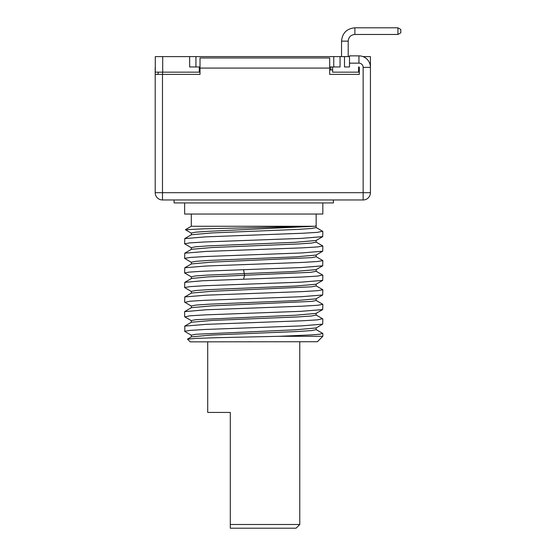 <?xml version="1.0" encoding="UTF-8"?>
<svg xmlns="http://www.w3.org/2000/svg" width="556" height="556" viewBox="0 0 556 556"><rect width="100%" height="100%" fill="white"/><g stroke="black" fill="none" stroke-linecap="round" stroke-linejoin="round"><path stroke-width="0.83" d="M155.284 66.741A9.82 9.82 0 0 0 155.194 68.089L155.194 192.682A7.291 7.291 0 0 0 162.484 199.972L363.137 199.972L363.137 67.346A4.191 4.191 0 0 0 358.947 63.155L349.502 63.155L349.502 55.864L358.947 55.864A11.481 11.481 0 0 1 370.428 67.346L370.428 56.601L363.005 56.601M189.645 56.601L189.645 66.977L199.277 66.977L199.277 72.162L155.284 72.162L155.284 56.601L349.502 56.601M341.537 56.601L341.537 41.137L348.202 41.137C348.598 37.085 350.822 34.861 354.874 34.465L397.922 34.465L397.922 27.8L354.874 27.8L354.874 34.465C350.822 34.861 348.598 37.085 348.202 41.137C348.598 37.085 350.822 34.861 354.874 34.465C350.822 34.861 348.598 37.085 348.202 41.137C348.598 37.085 350.822 34.861 354.874 34.465C350.822 34.861 348.598 37.085 348.202 41.137L348.202 56.601M341.537 41.137C342.322 33.033 346.77 28.592 354.874 27.8M397.922 27.8L400.807 29.468L400.807 32.804L397.922 34.465M349.502 63.155L349.502 66.977L344.498 66.977L344.498 56.601M340.05 56.601L340.05 66.977L329.68 66.977M199.277 66.977L200.021 66.977M332.641 66.977L332.641 72.162L358.578 72.162L358.578 66.977L358.947 66.977A0.368 0.368 0 0 1 359.315 67.346L359.315 74.386L329.68 74.386L329.68 57.991L200.021 57.991L200.021 68.089L329.68 68.089M349.502 66.977L344.498 66.977M155.194 74.386L200.021 74.386L200.021 68.089M199.277 69.938L200.021 69.938M358.578 69.938L359.315 69.938L359.315 67.346M329.68 69.938L332.641 69.938M358.578 66.977L358.947 66.977M158.529 72.162L157.786 74.386M363.137 67.346L370.428 67.346L370.428 192.682A7.291 7.291 0 0 1 363.137 199.972M155.194 192.682L162.484 192.682L162.484 74.386M162.484 199.972L162.484 192.682L370.428 192.682M333.385 199.972L333.385 202.933L174.084 202.933L174.084 199.972M322.508 318.72L317.566 319.853L302.589 320.77L206.318 324.35L184.759 326.101L184.849 331.48M184.641 331.3L189.902 330.389L204.879 329.479L301.088 325.899L322.716 324.141L322.827 318.942M184.856 316.892L189.902 315.801L204.886 314.891L301.081 311.318L322.695 309.567L322.827 304.361L317.566 305.272L302.568 306.182L206.387 309.761L184.648 311.652M184.94 302.346L189.895 301.22L204.879 300.31L301.081 296.73L322.702 294.979L322.827 289.773L317.58 290.684L302.603 291.594L206.45 295.173L184.773 296.925L184.641 302.13M322.598 275.005L317.573 276.103L302.589 277.013L202.704 280.766L184.759 282.351L184.641 287.542L189.888 286.632L204.949 285.714L301.22 282.135L322.716 280.384L322.827 275.192M253.738 254.724L301.234 252.966L322.716 251.215L322.827 246.016L317.594 246.927L302.547 247.844L206.29 251.423L184.766 253.175L184.641 258.373L189.93 257.463L205.095 256.538L253.738 254.724M253.738 269.312L301.095 267.561L322.702 265.803L322.827 260.604L317.566 261.515L302.631 262.425L206.596 265.99L184.773 267.756L184.641 272.961L188.998 272.127L201.411 271.307L253.738 269.312M184.641 202.933L184.641 214.046L322.827 214.046L322.827 202.933M322.536 231.22L317.518 232.352L302.527 233.263L206.213 236.842L184.752 238.593L184.641 243.792L189.825 242.882L204.796 241.971L301.095 238.392L322.702 236.634L322.827 231.435M317.406 341.718L190.201 341.857L187.511 339.167L196.039 338.382L217.507 337.687L279.154 336.304L322.827 336.304L317.406 341.718M191.32 336.978L191.313 335.15L195.858 334.26L295.709 329.791L316.093 327.964M230.302 524.496L230.302 528.2L296.063 528.2L299.767 524.496L230.302 524.496L230.302 412.434L207.708 412.434L207.708 341.857M191.403 336.846L211.76 335.039L298.593 331.466L311.61 330.57L316.149 329.638M191.313 322.383L191.313 320.562L195.907 319.665L295.618 315.21L316.016 313.424L322.688 309.553M191.313 305.974L195.934 305.077L208.973 304.188L295.674 300.622L316.023 298.843M191.313 291.393L195.9 290.496L208.952 289.606L295.785 286.034L316.037 284.248M191.313 276.812L195.191 275.984L206.422 275.157L292.915 271.585L316.023 269.667M191.438 322.237L211.739 320.451L298.502 316.885L311.548 315.996L316.155 315.099M191.452 307.649L211.843 305.863L311.548 301.408L316.155 300.518L316.142 298.69M191.452 293.061L211.857 291.274L311.61 286.813L316.155 285.923L316.155 284.102M191.438 278.486L207.784 276.909L310.477 272.336L316.155 271.342L316.155 269.521M279.154 336.304L310.873 334.914L319.769 334.225L322.647 333.364M184.78 267.763L191.445 263.905L211.905 262.105L311.666 257.643L316.155 256.747L316.149 254.926M191.445 249.31L211.857 247.524L298.676 243.952L311.652 243.055L316.155 242.166M191.431 234.729L211.711 232.943L298.551 229.371L311.582 228.481L316.155 227.585M185.44 229.663L191.313 226.271L314.64 226.271L203.663 228.822L185.475 229.746M316.155 214.046L316.155 225.764L314.64 226.271L207.159 231.365L195.385 232.213L191.313 233.061L191.313 234.882M191.313 262.224L195.858 261.334L208.882 260.437L295.736 256.865L316.037 255.079M191.313 247.642L195.809 246.753L208.771 245.856L295.59 242.284L316.016 240.498M330.792 66.977L330.792 69.938M162.693 72.162L162.693 56.601M162.602 72.162L162.602 74.386M358.947 55.864L358.947 63.155M243.584 279.175L244.564 275.331L243.584 269.653M195.941 56.601L195.941 66.977M333.753 56.601L333.753 66.977M184.766 331.432L191.452 335.296M322.709 324.134L316.023 327.998M299.767 524.496L299.767 341.857M316.149 327.852L316.149 329.68M316.121 313.278L316.121 315.099M191.34 305.974L191.34 307.795M191.361 291.393L191.361 293.214M191.354 276.812L191.354 278.639M184.759 302.242L191.438 306.106M322.702 294.972L316.044 298.822M184.773 287.654L191.459 291.525M322.716 280.377L316.058 284.227M184.78 273.086L191.459 276.951M191.417 320.687L184.752 316.837M322.827 333.53L322.827 336.304M184.641 316.711L184.641 311.652M187.539 339.084L191.438 336.825M316.023 329.534L322.709 333.398M184.738 326.115L191.41 322.258M316.016 314.967L322.702 318.831M191.438 307.663L184.78 311.52M316.044 300.386L322.716 304.243M191.459 293.081L184.78 296.946M316.058 285.798L322.716 289.641M191.459 278.5L184.773 282.372M322.688 231.31L316.01 227.446M184.752 238.593L191.41 234.743M322.695 245.905L316.01 242.034M184.766 253.175L191.424 249.324M322.709 260.493L316.03 256.622M322.723 275.074L316.044 271.21M191.313 214.046L191.313 226.271M191.361 264.051L191.361 262.224M191.34 249.47L191.34 247.642M316.121 242.166L316.121 240.338M316.114 227.585L316.114 225.764M185.44 229.725L191.417 233.186M316.037 269.66L322.709 265.796M191.417 262.356L184.752 258.498M316.023 255.065L322.709 251.201M191.459 247.781L184.773 243.91M316.037 240.491L322.709 236.627"/></g></svg>
